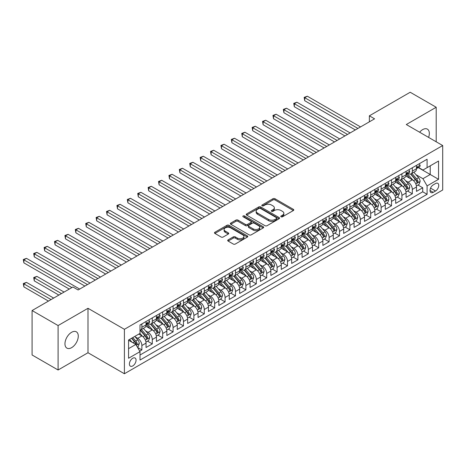 <?xml version="1.0" encoding="UTF-8"?>
<svg xmlns="http://www.w3.org/2000/svg" width="466" height="466" viewBox="0 0 466 466"><rect width="100%" height="100%" fill="white"/><g stroke="black" fill="none" stroke-linecap="round" stroke-linejoin="round"><path stroke-width="0.7" d="M281.085 216.789A1.014 0.583 0 0 0 282.512 216.789L293.364 210.527A1.445 0.833 0 0 0 293.784 209.933A1.445 0.833 0 0 0 293.364 209.345L274.987 198.737A1.445 0.833 0 0 0 272.942 198.737L262.096 204.999A1.014 0.583 0 0 0 261.799 205.413A1.014 0.583 0 0 0 262.096 205.821A1.014 0.583 0 0 0 263.523 205.821L264.927 205.011A4.619 2.668 0 0 1 271.462 205.011L272.994 205.896A4.619 2.668 0 0 1 274.346 207.784A4.619 2.668 0 0 1 272.994 209.671L271.591 210.481A1.014 0.583 0 0 0 271.294 210.894A1.014 0.583 0 0 0 271.591 211.308A1.014 0.583 0 0 0 273.018 211.308L274.422 210.492A4.619 2.668 0 0 1 280.957 210.492L282.489 211.378A4.619 2.668 0 0 1 283.841 213.265A4.619 2.668 0 0 1 282.489 215.152L281.085 215.962A1.014 0.583 0 0 0 280.788 216.375A1.014 0.583 0 0 0 281.085 216.789L281.085 215.962M71.618 347.659A9.413 5.435 120 0 0 77.77 339.365A9.413 5.435 120 0 0 76.325 331.815A9.413 5.435 120 0 0 71.618 332.287A9.413 5.435 120 0 0 65.467 340.582A9.413 5.435 120 0 0 66.912 348.125A9.413 5.435 120 0 0 71.618 347.659M428.592 137.4A9.413 5.435 120 0 0 427.386 129.134A9.413 5.435 120 0 0 422.679 129.6A9.413 5.435 120 0 0 419.621 132.222M132.728 365.944A4.707 2.72 120 0 0 135.804 361.797A4.707 2.72 120 0 0 135.082 358.028A4.707 2.72 120 0 0 132.728 358.261A4.707 2.72 120 0 0 129.653 362.408A4.707 2.72 120 0 0 130.375 366.177A4.707 2.72 120 0 0 132.728 365.944M228.119 239.879A1.445 0.833 0 0 0 227.699 240.468A1.445 0.833 0 0 0 228.119 241.062L233.28 244.038A1.445 0.833 0 0 0 235.318 244.038L247.364 237.078A1.445 0.833 0 0 0 247.79 236.489A1.445 0.833 0 0 0 247.364 235.901L228.987 225.288A1.445 0.833 0 0 0 226.948 225.288L214.902 232.249A1.445 0.833 0 0 0 214.476 232.837A1.445 0.833 0 0 0 214.902 233.425L221.129 237.019A1.445 0.833 0 0 0 223.167 237.019L228.323 234.043A1.445 0.833 0 0 0 228.748 233.454A1.445 0.833 0 0 0 228.323 232.866L225.235 231.084A3.862 2.231 0 0 1 224.105 229.505A3.862 2.231 0 0 1 226.488 227.443A3.862 2.231 0 0 1 230.699 227.926L242.798 234.916A3.862 2.231 0 0 1 243.928 236.489A3.862 2.231 0 0 1 241.545 238.551A3.862 2.231 0 0 1 237.334 238.068L235.318 236.903A1.445 0.833 0 0 0 233.28 236.903L228.119 239.879L228.119 241.062M87.998 308.294L58.093 325.559L32.09 310.542L32.09 354.987L58.093 369.998L87.998 352.733L124.405 373.749L124.405 329.311L87.998 308.294L87.998 352.733M436.199 141.792L436.199 107.262L406.294 124.527L442.7 145.543L124.405 329.311M436.199 107.262L410.197 92.251L369.369 115.818L369.369 121.824M32.09 310.542L72.917 286.974L78.119 289.974L374.571 118.824L369.369 115.818M265.032 225.701A1.445 0.833 0 0 0 267.07 225.701L279.122 218.746A1.445 0.833 0 0 0 279.542 218.158A1.445 0.833 0 0 0 279.122 217.57L260.744 206.956A1.445 0.833 0 0 0 258.7 206.956L246.654 213.911A1.445 0.833 0 0 0 246.229 214.506A1.445 0.833 0 0 0 246.654 215.094L265.032 225.701M243.532 217.005A1.014 0.583 0 0 1 244.557 217.15L244.557 215.95L263.243 226.732A1.445 0.833 0 0 1 263.669 227.326A1.445 0.833 0 0 1 263.243 227.915L251.197 234.87A1.445 0.833 0 0 1 249.153 234.87L230.775 224.257L235.93 221.303L235.93 220.103L230.775 223.08A1.445 0.833 0 0 0 230.355 223.668A1.445 0.833 0 0 0 230.775 224.257L230.775 223.08M235.93 221.303A1.445 0.833 0 0 1 237.975 221.303L237.975 220.103A1.445 0.833 0 0 0 235.93 220.103M237.975 220.103L245.425 224.408A1.445 0.833 0 0 0 247.469 224.408L250.889 222.433A1.445 0.833 0 0 0 251.314 221.839A1.445 0.833 0 0 0 250.889 221.251L243.13 216.772A1.014 0.583 0 0 1 242.833 216.358A1.014 0.583 0 0 1 243.456 215.822A1.014 0.583 0 0 1 244.557 215.95M139.724 351.154L141.88 349.908L137.563 347.42M135.111 336.813L137.72 338.322A5.883 3.396 60 0 1 141.88 345.527L146.039 343.122L146.039 347.508L152.283 343.908L147.547 341.17M145.508 330.808L148.124 332.316A5.883 3.396 60 0 1 152.283 339.522L156.442 337.122L156.442 341.502L162.686 337.902L157.951 335.165M155.912 324.802L158.522 326.311A5.883 3.396 60 0 1 162.686 333.516L166.845 331.116L166.845 335.497L173.084 331.897L168.354 329.159M166.315 318.796L168.925 320.305A5.883 3.396 60 0 1 173.084 327.511L177.249 325.111L177.249 329.491L183.488 325.891L178.752 323.159M176.713 312.791L179.328 314.3A5.883 3.396 60 0 1 183.488 321.505L187.647 319.105L187.647 323.486L193.891 319.886L189.155 317.154M187.116 306.785L189.726 308.294A5.883 3.396 60 0 1 193.891 315.499L198.05 313.1L198.05 317.48L204.289 313.88L199.559 311.148M197.52 300.78L200.13 302.288A5.883 3.396 60 0 1 204.289 309.494L208.453 307.094L208.453 311.474L214.692 307.875L209.962 305.143M207.923 294.774L210.533 296.283A5.883 3.396 60 0 1 214.692 303.488L218.851 301.088L218.851 305.469L225.095 301.869L220.36 299.137M218.321 288.769L220.936 290.277A5.883 3.396 60 0 1 225.095 297.483L229.255 295.083L229.255 299.463L235.499 295.863L230.763 293.131M228.724 282.763L231.334 284.272A5.883 3.396 60 0 1 235.499 291.477L239.658 289.077L239.658 293.458L245.897 289.858L241.167 287.126M239.128 276.757L241.738 278.266A5.883 3.396 60 0 1 245.897 285.472L250.061 283.072L250.061 287.452L256.3 283.852L251.564 281.12M249.526 270.752L252.141 272.26A5.883 3.396 60 0 1 256.3 279.466L260.459 277.066L260.459 281.447L266.703 277.847L261.968 275.115M259.929 264.746L262.539 266.255A5.883 3.396 60 0 1 266.703 273.46L270.863 271.061L270.863 275.441L277.101 271.841L272.371 269.109M270.332 258.741L272.942 260.249A5.883 3.396 60 0 1 277.101 267.455L281.266 265.055L281.266 269.435L287.505 265.836L282.775 263.104M280.736 252.735L283.345 254.244A5.883 3.396 60 0 1 287.505 261.449L291.664 259.049L291.664 263.43L297.908 259.83L293.172 257.098M291.134 246.73L293.749 248.238A5.883 3.396 60 0 1 297.908 255.444L302.067 253.044L302.067 257.43L308.311 253.824L303.576 251.092M301.537 240.724L304.147 242.233A5.883 3.396 60 0 1 308.311 249.438L312.47 247.038L312.47 251.424L318.709 247.819L313.979 245.087M311.94 234.718L314.55 236.227A5.883 3.396 60 0 1 318.709 243.433L322.874 241.033L322.874 245.419L329.113 241.813L324.377 239.081M322.338 228.713L324.953 230.221A5.883 3.396 60 0 1 329.113 237.427L333.272 235.027L333.272 239.413L339.516 235.808L334.78 233.076M332.741 222.707L335.351 224.216A5.883 3.396 60 0 1 339.516 231.421L343.675 229.022L343.675 233.408L349.914 229.802L345.184 227.07M343.145 216.702L345.755 218.21A5.883 3.396 60 0 1 349.914 225.416L354.078 223.016L354.078 227.402L360.317 223.797L355.587 221.065M353.548 210.696L356.158 212.205A5.883 3.396 60 0 1 360.317 219.41L364.476 217.01L364.476 221.397L370.72 217.791L365.985 215.059M363.946 204.69L366.561 206.199A5.883 3.396 60 0 1 370.72 213.405L374.88 211.005L374.88 215.391L381.124 211.785L376.388 209.053M374.349 198.685L376.959 200.194A5.883 3.396 60 0 1 381.124 207.405L385.283 204.999L385.283 209.385L391.522 205.78L386.792 203.048M384.753 192.679L387.363 194.188A5.883 3.396 60 0 1 391.522 201.399L395.686 198.994L395.686 203.38L401.925 199.774L397.189 197.042M395.151 186.68L397.766 188.182A5.883 3.396 60 0 1 401.925 195.394L406.084 192.988L406.084 197.374L412.328 193.769L412.328 189.388A5.883 3.396 -120 0 0 408.164 182.177L405.554 180.674M407.593 191.037L412.328 193.769M146.039 343.122A5.883 3.396 -120 0 0 141.88 335.916L138.757 334.116M156.442 337.122A5.883 3.396 -120 0 0 152.283 329.911L145.852 326.2M166.845 331.116A5.883 3.396 -120 0 0 162.686 323.905L156.25 320.194M177.249 325.111A5.883 3.396 -120 0 0 173.084 317.899L166.653 314.189M187.647 319.105A5.883 3.396 -120 0 0 183.488 311.894L177.057 308.183M198.05 313.1A5.883 3.396 -120 0 0 193.891 305.888L187.454 302.178M208.453 307.094A5.883 3.396 -120 0 0 204.289 299.883L197.858 296.172M218.851 301.088A5.883 3.396 -120 0 0 214.692 293.877L208.261 290.167M229.255 295.083A5.883 3.396 -120 0 0 225.095 287.877L218.665 284.161M239.658 289.077A5.883 3.396 -120 0 0 235.499 281.872L229.062 278.155M250.061 283.072A5.883 3.396 -120 0 0 245.897 275.866L239.466 272.15M260.459 277.066A5.883 3.396 -120 0 0 256.3 269.861L249.869 266.144M270.863 271.061A5.883 3.396 -120 0 0 266.703 263.855L260.267 260.139M281.266 265.055A5.883 3.396 -120 0 0 277.101 257.849L270.67 254.133M291.664 259.049A5.883 3.396 -120 0 0 287.505 251.844L281.074 248.128M302.067 253.044A5.883 3.396 -120 0 0 297.908 245.838L291.477 242.122M312.47 247.038A5.883 3.396 -120 0 0 308.311 239.833L301.875 236.116M322.874 241.033A5.883 3.396 -120 0 0 318.709 233.827L312.278 230.111M333.272 235.027A5.883 3.396 -120 0 0 329.113 227.822L322.682 224.105M343.675 229.022A5.883 3.396 -120 0 0 339.516 221.816L333.079 218.1M354.078 223.016A5.883 3.396 -120 0 0 349.914 215.81L343.483 212.094M364.476 217.01A5.883 3.396 -120 0 0 360.317 209.805L353.886 206.089M374.88 211.005A5.883 3.396 -120 0 0 370.72 203.799L364.29 200.083M385.283 204.999A5.883 3.396 -120 0 0 381.124 197.794L374.687 194.077M395.686 198.994A5.883 3.396 -120 0 0 391.522 191.788L385.091 188.072M406.084 192.988A5.883 3.396 -120 0 0 401.925 185.783L395.494 182.066M435.524 183.563L433.234 184.88A4.561 2.633 120 0 0 430.258 188.899A4.561 2.633 120 0 0 430.957 192.557A4.561 2.633 120 0 0 433.234 192.33L435.524 191.008A4.561 2.633 120 0 0 438.5 186.988A4.561 2.633 120 0 0 437.801 183.336A4.561 2.633 120 0 0 435.524 183.563M124.405 373.749L442.7 189.988L442.7 145.543M128.564 348.65L135.845 344.444L140.01 351.649L140.01 360.061L427.095 194.31L427.095 185.905L422.936 178.694L415.957 174.668M140.01 351.649L128.564 358.261L128.564 339.999L140.01 333.394L140.01 324.988L427.095 159.238L427.095 167.644L438.541 161.038L438.541 179.299L427.095 185.905M148.066 323.637L148.124 323.666A5.883 3.396 60 0 0 151.066 323.957L155.225 321.557A5.883 3.396 -120 0 0 156.442 318.861L156.442 315.499M158.469 317.631L158.522 317.661A5.883 3.396 60 0 0 161.463 317.952L165.628 315.552A5.883 3.396 -120 0 0 166.845 312.855L166.845 309.494M168.873 311.626L168.925 311.655A5.883 3.396 60 0 0 171.867 311.946L176.026 309.546A5.883 3.396 -120 0 0 177.249 306.849L177.249 303.488M179.27 305.62L179.328 305.649A5.883 3.396 60 0 0 182.27 305.941L186.429 303.541A5.883 3.396 -120 0 0 187.647 300.844L187.647 297.483M189.674 299.615L189.726 299.644A5.883 3.396 60 0 0 192.674 299.935L196.833 297.535A5.883 3.396 -120 0 0 198.05 294.838L198.05 291.477M200.077 293.609L200.13 293.638A5.883 3.396 60 0 0 203.071 293.93L207.236 291.53A5.883 3.396 -120 0 0 208.453 288.833L208.453 285.472M210.481 287.604L210.533 287.633A5.883 3.396 60 0 0 213.475 287.924L217.634 285.524A5.883 3.396 -120 0 0 218.851 282.827L218.851 279.466M220.878 281.598L220.936 281.627A5.883 3.396 60 0 0 223.878 281.918L228.037 279.518A5.883 3.396 -120 0 0 229.255 276.827L229.255 273.46M231.282 275.592L231.334 275.622A5.883 3.396 60 0 0 234.276 275.913L238.441 273.513A5.883 3.396 -120 0 0 239.658 270.822L239.658 267.455M241.685 269.587L241.738 269.616A5.883 3.396 60 0 0 244.679 269.907L248.838 267.507A5.883 3.396 -120 0 0 250.061 264.816L250.061 261.449M252.083 263.581L252.141 263.61A5.883 3.396 60 0 0 255.083 263.902L259.242 261.502A5.883 3.396 -120 0 0 260.459 258.811L260.459 255.444M262.486 257.576L262.539 257.605A5.883 3.396 60 0 0 265.486 257.896L269.645 255.496A5.883 3.396 -120 0 0 270.863 252.805L270.863 249.438M272.89 251.57L272.942 251.599A5.883 3.396 60 0 0 275.884 251.89L280.049 249.491A5.883 3.396 -120 0 0 281.266 246.799L281.266 243.433M283.293 245.565L283.345 245.594A5.883 3.396 60 0 0 286.287 245.885L290.446 243.485A5.883 3.396 -120 0 0 291.664 240.794L291.664 237.427M293.691 239.559L293.749 239.588A5.883 3.396 60 0 0 296.691 239.885L300.85 237.479A5.883 3.396 -120 0 0 302.067 234.788L302.067 231.421M304.094 233.553L304.147 233.588A5.883 3.396 60 0 0 307.088 233.88L311.253 231.474A5.883 3.396 -120 0 0 312.47 228.783L312.47 225.416M314.498 227.548L314.55 227.583A5.883 3.396 60 0 0 317.492 227.874L321.651 225.468A5.883 3.396 -120 0 0 322.874 222.777L322.874 219.41M324.895 221.542L324.953 221.577A5.883 3.396 60 0 0 327.895 221.868L332.054 219.463A5.883 3.396 -120 0 0 333.272 216.772L333.272 213.405M335.299 215.537L335.351 215.572A5.883 3.396 60 0 0 338.299 215.863L342.458 213.457A5.883 3.396 -120 0 0 343.675 210.766L343.675 207.399M345.702 209.531L345.755 209.566A5.883 3.396 60 0 0 348.696 209.857L352.861 207.452A5.883 3.396 -120 0 0 354.078 204.76L354.078 201.394M356.106 203.525L356.158 203.56A5.883 3.396 60 0 0 359.1 203.852L363.259 201.446A5.883 3.396 -120 0 0 364.476 198.755L364.476 195.388M366.503 197.52L366.561 197.555A5.883 3.396 60 0 0 369.503 197.846L373.662 195.44A5.883 3.396 -120 0 0 374.88 192.749L374.88 189.388M376.907 191.514L376.959 191.549A5.883 3.396 60 0 0 379.901 191.841L384.066 189.435A5.883 3.396 -120 0 0 385.283 186.744L385.283 183.383M387.31 185.509L387.363 185.544A5.883 3.396 60 0 0 390.304 185.835L394.463 183.429A5.883 3.396 -120 0 0 395.686 180.738L395.686 177.377M397.708 179.503L397.766 179.538A5.883 3.396 60 0 0 400.708 179.829L404.867 177.424A5.883 3.396 -120 0 0 406.084 174.733L406.084 171.371M140.01 355.016L422.726 191.788L422.726 187.763L416.488 191.369L416.488 186.983A5.883 3.396 -120 0 0 412.328 179.777L405.892 176.061M408.111 173.498L408.164 173.533A5.883 3.396 -120 0 0 411.111 173.824A5.883 3.396 -120 0 0 412.328 171.127L412.328 167.766M411.111 173.824L415.27 171.418A5.883 3.396 -120 0 0 416.488 168.727L416.488 165.366M141.88 323.905L141.88 327.272A5.883 3.396 60 0 1 140.662 329.963A5.883 3.396 60 0 1 140.01 330.202M140.662 329.963L144.821 327.563A5.883 3.396 -120 0 0 146.039 324.866L146.039 321.505M152.283 317.899L152.283 321.266A5.883 3.396 60 0 1 151.066 323.957M162.686 311.894L162.686 315.261A5.883 3.396 60 0 1 161.463 317.952M173.084 305.888L173.084 309.255A5.883 3.396 60 0 1 171.867 311.946M183.488 299.883L183.488 303.25A5.883 3.396 60 0 1 182.27 305.941M193.891 293.877L193.891 297.244A5.883 3.396 60 0 1 192.674 299.935M204.289 287.872L204.289 291.238A5.883 3.396 60 0 1 203.071 293.93M214.692 281.866L214.692 285.233A5.883 3.396 60 0 1 213.475 287.924M225.095 275.866L225.095 279.227A5.883 3.396 60 0 1 223.878 281.918M235.499 269.861L235.499 273.222A5.883 3.396 60 0 1 234.276 275.913M245.897 263.855L245.897 267.216A5.883 3.396 60 0 1 244.679 269.907M256.3 257.849L256.3 261.21A5.883 3.396 60 0 1 255.083 263.902M266.703 251.844L266.703 255.205A5.883 3.396 60 0 1 265.486 257.896M277.101 245.838L277.101 249.199A5.883 3.396 60 0 1 275.884 251.89M287.505 239.833L287.505 243.194A5.883 3.396 60 0 1 286.287 245.885M297.908 233.827L297.908 237.188A5.883 3.396 60 0 1 296.691 239.885M308.311 227.822L308.311 231.183A5.883 3.396 60 0 1 307.088 233.88M318.709 221.816L318.709 225.177A5.883 3.396 60 0 1 317.492 227.874M329.113 215.81L329.113 219.171A5.883 3.396 60 0 1 327.895 221.868M339.516 209.805L339.516 213.166A5.883 3.396 60 0 1 338.299 215.863M349.914 203.799L349.914 207.16A5.883 3.396 60 0 1 348.696 209.857M360.317 197.794L360.317 201.155A5.883 3.396 60 0 1 359.1 203.852M370.72 191.788L370.72 195.149A5.883 3.396 60 0 1 369.503 197.846M381.124 185.783L381.124 189.144A5.883 3.396 60 0 1 379.901 191.841M391.522 179.777L391.522 183.138A5.883 3.396 60 0 1 390.304 185.835M401.925 173.771L401.925 177.132A5.883 3.396 60 0 1 400.708 179.829M401.925 195.394L401.925 199.774M391.522 201.399L391.522 205.78M381.124 207.405L381.124 211.785M370.72 213.405L370.72 217.791M360.317 219.41L360.317 223.797M349.914 225.416L349.914 229.802M339.516 231.421L339.516 235.808M329.113 237.427L329.113 241.813M318.709 243.433L318.709 247.819M308.311 249.438L308.311 253.824M297.908 255.444L297.908 259.83M287.505 261.449L287.505 265.836M277.101 267.455L277.101 271.841M266.703 273.46L266.703 277.847M256.3 279.466L256.3 283.852M245.897 285.472L245.897 289.858M235.499 291.477L235.499 295.863M225.095 297.483L225.095 301.869M214.692 303.488L214.692 307.875M204.289 309.494L204.289 313.88M193.891 315.499L193.891 319.886M183.488 321.505L183.488 325.891M173.084 327.511L173.084 331.897M162.686 333.516L162.686 337.902M152.283 339.522L152.283 343.908M141.88 345.527L141.88 349.908M135.845 344.444L128.564 340.244M422.936 178.694L430.217 174.494L430.217 165.844L438.541 161.038M418.305 167.614L438.541 179.299M418.515 167.492L422.936 170.049L427.095 167.644M58.093 325.559L58.093 369.998M417.996 185.031L422.726 187.763M422.726 191.788L427.095 194.31M281.487 216.929L282.489 216.352A4.619 2.668 0 0 0 283.841 214.465L283.841 213.265M274.346 207.784L274.346 208.984A4.619 2.668 0 0 1 272.994 210.871L271.993 211.448M293.341 210.533L274.987 199.937A1.445 0.833 0 0 0 272.942 199.937L262.498 205.966M279.099 218.758L260.744 208.156A1.445 0.833 0 0 0 258.7 208.156L246.671 215.106M276.565 218.571A1.014 0.583 0 0 0 276.862 218.158A1.014 0.583 0 0 0 276.565 217.744L260.436 208.43A1.014 0.583 0 0 0 259.009 208.43L257.523 209.286A4.619 2.668 0 0 0 256.172 211.174A4.619 2.668 0 0 0 257.523 213.061L268.55 219.428A4.619 2.668 0 0 0 275.086 219.428L276.565 218.571L276.565 219.771A1.014 0.583 0 0 0 276.862 219.358L276.862 218.158M256.172 211.174L256.172 212.374A4.619 2.668 0 0 0 257.523 214.261L257.523 213.061M276.565 219.771L275.086 220.628A4.619 2.668 0 0 1 268.55 220.628L257.523 214.261M237.975 221.303L245.425 225.608A1.445 0.833 0 0 0 247.469 225.608L250.889 223.633A1.445 0.833 0 0 0 251.314 223.045L251.314 221.839M244.557 217.15L263.226 227.926M253.16 228.87A3.862 2.231 0 0 0 257.372 229.354A3.862 2.231 0 0 0 259.754 227.297A3.862 2.231 0 0 0 258.624 225.719L254.36 223.255A1.445 0.833 0 0 0 252.322 223.255L248.896 225.229A1.445 0.833 0 0 0 248.477 225.824A1.445 0.833 0 0 0 248.896 226.412L253.16 228.87L253.16 230.07A3.862 2.231 0 0 0 257.372 230.554A3.862 2.231 0 0 0 259.754 228.497L259.754 227.297M248.477 225.824L248.477 227.024A1.445 0.833 0 0 0 248.896 227.612L248.896 226.412M253.16 230.07L248.896 227.612M243.928 236.489L243.928 237.689A3.862 2.231 0 0 1 241.545 239.751A3.862 2.231 0 0 1 237.334 239.268L235.318 238.103A1.445 0.833 0 0 0 233.28 238.103L228.142 241.068M224.105 229.505L224.105 230.705A3.862 2.231 0 0 0 225.235 232.284L225.235 231.084M228.323 232.866L228.323 234.043L225.235 232.284M247.364 235.901L247.364 237.078L228.987 226.493A1.445 0.833 0 0 0 226.948 226.493L214.919 233.437L214.902 232.249M416.4 185.951L419.085 184.402L420.128 181.396A3.897 2.248 -120 0 0 418.608 177.738L413.855 172.234M412.905 180.156L407.47 173.87M409.812 178.327L406.661 174.674A9.343 5.394 -120 0 0 406.369 174.354M304.717 124.737L334.518 141.944L283.916 112.725L283.916 109.726L286.514 108.223L339.72 138.938M410.575 174.034L415.387 179.602A3.897 2.248 60 0 1 416.773 182.288C417.361 183.068 417.775 182.829 418.025 181.565A3.897 2.248 -120 0 0 416.633 178.88L411.88 173.375M410.861 173.946L416.027 179.923A1.986 1.148 60 0 1 416.528 180.703L418.025 181.565M416.773 182.288L417.058 182.748M419.243 163.77L420.128 165.302A3.897 2.248 60 0 1 419.318 167.026L417.344 168.168A3.897 2.248 -120 0 0 418.025 167.271L417.944 166.927M357.923 128.43L304.717 97.714L307.321 96.212L360.527 126.927M416.616 168.354L416.633 168.354A3.897 2.248 -120 0 0 417.344 168.168M417.519 166.979L418.025 167.271C417.781 166.682 417.361 166.927 416.773 167.993A3.897 2.248 60 0 1 416.488 168.546M355.325 129.932L304.717 100.714L304.717 97.714L304.147 97.382L307.321 96.212M304.717 100.714L304.147 97.382M405.997 191.957L408.688 190.408L409.725 187.402A3.897 2.248 -120 0 0 408.21 183.744L403.457 178.239M402.502 186.161L397.073 179.876M399.414 184.332L396.257 180.68A9.343 5.394 -120 0 0 395.972 180.354M294.32 130.742L324.12 147.949L273.513 118.731L273.513 115.731L276.117 114.228L329.322 144.943M400.178 180.039L404.983 185.608A3.897 2.248 60 0 1 406.375 188.293C406.958 189.074 407.377 188.835 407.622 187.571A3.897 2.248 -120 0 0 406.23 184.885L401.476 179.381M400.457 179.946L405.624 185.928A1.986 1.148 60 0 1 406.125 186.703L407.622 187.571M406.375 188.293L406.655 188.753M395.599 197.963L398.284 196.413L399.321 193.407A3.897 2.248 -120 0 0 397.807 189.749L393.054 184.245M392.104 192.167L386.669 185.882M389.011 190.338L385.86 186.685A9.343 5.394 -120 0 0 385.568 186.359M283.916 136.748L313.717 153.955L263.115 124.737L263.115 121.737L265.713 120.234L318.919 150.949M389.774 186.045L394.58 191.613A3.897 2.248 60 0 1 395.972 194.299C396.554 195.079 396.974 194.84 397.218 193.576A3.897 2.248 -120 0 0 395.832 190.891L391.079 185.386M390.059 185.951L395.22 191.934A1.986 1.148 60 0 1 395.721 192.708L397.218 193.576M395.972 194.299L396.257 194.759M385.196 203.968L387.881 202.419L388.924 199.413A3.897 2.248 -120 0 0 387.403 195.755L382.65 190.25M381.701 198.172L376.266 191.887M378.608 196.343L375.456 192.691A9.343 5.394 -120 0 0 375.165 192.365M273.513 142.753L303.314 159.96L252.712 130.742L252.712 127.742L255.31 126.239L308.515 156.955M379.371 192.05L384.182 197.619A3.897 2.248 60 0 1 385.568 200.304C386.157 201.085 386.57 200.846 386.815 199.582A3.897 2.248 -120 0 0 385.429 196.897L380.675 191.392M379.656 191.957L384.823 197.939A1.986 1.148 60 0 1 385.324 198.714L386.815 199.582M385.568 200.304L385.854 200.764M374.792 209.974L377.483 208.424L378.52 205.419A3.897 2.248 -120 0 0 377 201.761L372.252 196.256M371.297 204.178L365.868 197.893M368.204 202.349L365.053 198.697A9.343 5.394 -120 0 0 364.767 198.37M263.115 148.759L292.916 165.966L242.308 136.748L242.308 133.748L244.912 132.245L298.118 162.96M368.973 198.056L373.779 203.619A3.897 2.248 60 0 1 375.165 206.304C375.753 207.09 376.167 206.852 376.417 205.588A3.897 2.248 -120 0 0 375.025 202.902L370.272 197.398M369.253 197.963L374.419 203.945A1.986 1.148 60 0 1 374.92 204.72L376.417 205.588M375.165 206.304L375.45 206.77M408.839 169.775L409.725 171.307A3.897 2.248 60 0 1 408.921 173.032L406.94 174.173A3.897 2.248 -120 0 0 407.622 173.276L407.54 172.933M347.525 134.435L294.32 103.72L296.918 102.217L350.123 132.932M406.218 174.36L406.23 174.36A3.897 2.248 -120 0 0 406.94 174.173M407.121 172.985L407.622 173.276C407.377 172.688 406.958 172.933 406.375 173.999A3.897 2.248 60 0 1 406.084 174.552M344.922 135.938L294.32 106.72L294.32 103.72L293.749 103.388L296.918 102.217M294.32 106.72L293.749 103.388M398.442 175.781L399.321 177.313A3.897 2.248 60 0 1 398.517 179.037L396.543 180.179A3.897 2.248 -120 0 0 397.218 179.282L397.137 178.938M337.122 140.441L283.345 109.394L286.514 108.223M395.815 180.365L395.832 180.365A3.897 2.248 -120 0 0 396.543 180.179M396.717 178.991L397.218 179.282C396.974 178.694 396.56 178.932 395.972 180.004A3.897 2.248 60 0 1 395.686 180.558M283.916 112.725L283.345 109.394M388.038 181.787L388.924 183.319A3.897 2.248 60 0 1 388.114 185.043L386.139 186.184A3.897 2.248 -120 0 0 386.815 185.287L386.733 184.944M326.718 146.446L272.942 115.399L276.117 114.228M385.411 186.371L385.429 186.371A3.897 2.248 -120 0 0 386.139 186.184M386.314 184.996L386.815 185.287C386.57 184.699 386.157 184.938 385.568 186.01A3.897 2.248 60 0 1 385.283 186.563M273.513 118.731L272.942 115.399M377.635 187.792L378.52 189.324A3.897 2.248 60 0 1 377.716 191.048L375.736 192.19A3.897 2.248 -120 0 0 376.417 191.293L376.336 190.949M316.321 152.452L262.539 121.405L265.713 120.234M375.008 192.376L375.025 192.376A3.897 2.248 -120 0 0 375.736 192.19M375.911 191.002L376.417 191.293C376.173 190.705 375.753 190.944 375.165 192.015A3.897 2.248 60 0 1 374.88 192.569M263.115 124.737L262.539 121.405M364.389 215.979L367.08 214.43L368.117 211.424A3.897 2.248 -120 0 0 366.602 207.766L361.849 202.261M360.894 210.183L355.465 203.898M357.806 208.354L354.655 204.702A9.343 5.394 -120 0 0 354.364 204.376M252.712 154.764L282.512 171.971L231.905 142.753L231.905 139.753L234.509 138.251L287.714 168.966M358.57 204.061L363.375 209.624A3.897 2.248 60 0 1 364.767 212.31C365.35 213.096 365.769 212.857 366.014 211.593A3.897 2.248 -120 0 0 364.622 208.908L359.874 203.403M358.849 203.968L364.016 209.95A1.986 1.148 60 0 1 364.517 210.725L366.014 211.593M364.767 212.31L365.047 212.776M367.237 193.798L368.117 195.33A3.897 2.248 60 0 1 367.313 197.054L365.338 198.196A3.897 2.248 -120 0 0 366.014 197.299L365.932 196.955M305.917 158.457L252.141 127.41L255.31 126.239M364.61 198.376L364.622 198.376A3.897 2.248 -120 0 0 365.338 198.196M365.513 197.007L366.014 197.299C365.769 196.71 365.356 196.949 364.767 198.021A3.897 2.248 60 0 1 364.476 198.574M252.712 130.742L252.141 127.41M353.991 221.985L356.676 220.435L357.719 217.43A3.897 2.248 -120 0 0 356.199 213.772L351.446 208.267M350.496 216.189L345.061 209.904M347.403 214.36L344.252 210.708A9.343 5.394 -120 0 0 343.96 210.382M242.308 160.77L272.109 177.977L221.507 148.759L221.507 145.759L224.105 144.256L277.311 174.971M348.166 210.067L352.972 215.63A3.897 2.248 60 0 1 354.364 218.315C354.952 219.102 355.366 218.863 355.61 217.599A3.897 2.248 -120 0 0 354.224 214.913L349.471 209.409M348.452 209.974L353.612 215.956A1.986 1.148 60 0 1 354.113 216.731L355.61 217.599M354.364 218.315L354.649 218.781M356.834 199.803L357.719 201.335A3.897 2.248 60 0 1 356.909 203.06L354.935 204.201A3.897 2.248 -120 0 0 355.61 203.304L355.529 202.96M295.514 164.463L241.738 133.416L244.912 132.245M354.207 204.382L354.224 204.382A3.897 2.248 -120 0 0 354.935 204.201M355.109 203.013L355.61 203.304C355.366 202.716 354.952 202.955 354.364 204.026A3.897 2.248 60 0 1 354.078 204.58M242.308 136.748L241.738 133.416M343.588 227.99L346.273 226.441L347.316 223.435A3.897 2.248 -120 0 0 345.795 219.777L341.042 214.273M340.093 222.195L334.658 215.904M337 220.366L333.848 216.713A9.343 5.394 -120 0 0 333.557 216.387M231.905 166.776L261.706 183.983L211.104 154.764L211.104 151.759L213.702 150.262L266.907 180.977M337.763 216.073L342.574 221.635A3.897 2.248 60 0 1 343.96 224.321C344.549 225.107 344.962 224.868 345.213 223.604A3.897 2.248 -120 0 0 343.821 220.919L339.067 215.414M338.048 215.979L343.215 221.962A1.986 1.148 60 0 1 343.716 222.736L345.213 223.604M343.96 224.321L344.246 224.787M346.43 205.809L347.316 207.341A3.897 2.248 60 0 1 346.506 209.065L344.531 210.207A3.897 2.248 -120 0 0 345.213 209.31L345.131 208.966M285.11 170.469L231.334 139.421L234.509 138.251M343.803 210.387L343.821 210.387A3.897 2.248 -120 0 0 344.531 210.207M344.706 209.018L345.213 209.31C344.968 208.721 344.549 208.96 343.96 210.032A3.897 2.248 60 0 1 343.675 210.585M231.905 142.753L231.334 139.421M333.184 233.996L335.875 232.447L336.912 229.441A3.897 2.248 -120 0 0 335.398 225.783L330.644 220.278M329.689 228.2L324.26 221.909M326.602 226.371L323.445 222.719A9.343 5.394 -120 0 0 323.159 222.393M221.507 172.781L251.308 189.988L200.7 160.77L200.7 157.764L203.304 156.267L256.51 186.983M327.365 222.078L332.171 227.641A3.897 2.248 60 0 1 333.563 230.326C334.145 231.113 334.565 230.874 334.809 229.61A3.897 2.248 -120 0 0 333.417 226.925L328.664 221.42M327.645 221.985L332.811 227.967A1.986 1.148 60 0 1 333.312 228.742L334.809 229.61M333.563 230.326L333.842 230.792M336.027 211.814L336.912 213.346A3.897 2.248 60 0 1 336.108 215.071L334.128 216.212A3.897 2.248 -120 0 0 334.809 215.315L334.728 214.972M274.713 176.474L220.936 145.427L224.105 144.256M333.406 216.393L333.417 216.393A3.897 2.248 -120 0 0 334.128 216.212M334.308 215.024L334.809 215.315C334.565 214.727 334.145 214.966 333.563 216.038A3.897 2.248 60 0 1 333.272 216.591M221.507 148.759L220.936 145.427M322.787 240.002L325.472 238.452L326.509 235.447A3.897 2.248 -120 0 0 324.994 231.788L320.241 226.284M319.292 234.206L313.857 227.915M316.198 232.377L313.047 228.724A9.343 5.394 -120 0 0 312.756 228.398M211.104 178.787L240.905 195.994L190.303 166.776L190.303 163.77L192.901 162.273L246.106 192.988M316.962 228.084L321.767 233.647A3.897 2.248 60 0 1 323.159 236.332C323.742 237.118 324.161 236.879 324.406 235.615A3.897 2.248 -120 0 0 323.02 232.93L318.266 227.425M317.247 227.99L322.408 233.973A1.986 1.148 60 0 1 322.909 234.748L324.406 235.615M323.159 236.332L323.445 236.798M325.629 217.82L326.509 219.352A3.897 2.248 60 0 1 325.705 221.076L323.73 222.218A3.897 2.248 -120 0 0 324.406 221.321L324.324 220.977M264.309 182.48L210.533 151.433L213.702 150.262M323.002 222.399L323.02 222.399A3.897 2.248 -120 0 0 323.73 222.218M323.905 221.03L324.406 221.321C324.161 220.733 323.748 220.971 323.159 222.043A3.897 2.248 60 0 1 322.874 222.597M211.104 154.764L210.533 151.433M312.383 246.007L315.068 244.458L316.111 241.452A3.897 2.248 -120 0 0 314.591 237.794L309.838 232.289M308.888 240.211L303.453 233.92M305.795 238.382L302.644 234.73A9.343 5.394 -120 0 0 302.352 234.404M200.7 184.792L230.501 201.999L179.899 172.781L179.899 169.775L182.497 168.278L235.703 198.994M306.558 234.089L311.37 239.652A3.897 2.248 60 0 1 312.756 242.337C313.344 243.124 313.758 242.885 314.002 241.621A3.897 2.248 -120 0 0 312.616 238.936L307.863 233.431M306.844 233.996L312.01 239.978A1.986 1.148 60 0 1 312.511 240.753L314.002 241.621M312.756 242.337L313.041 242.803M315.226 223.826L316.111 225.358A3.897 2.248 60 0 1 315.301 227.082L313.327 228.224A3.897 2.248 -120 0 0 314.002 227.326L313.921 226.977M253.906 188.485L200.13 157.438L203.304 156.267M312.599 228.404L312.616 228.404A3.897 2.248 -120 0 0 313.327 228.224M313.502 227.035L314.002 227.326C313.758 226.738 313.344 226.977 312.756 228.049A3.897 2.248 60 0 1 312.47 228.602M200.7 160.77L200.13 157.438M301.98 252.013L304.671 250.463L305.708 247.458A3.897 2.248 -120 0 0 304.187 243.8L299.44 238.295M298.485 246.217L293.056 239.926M295.392 244.388L292.24 240.736A9.343 5.394 -120 0 0 291.955 240.409M190.303 190.798L220.103 208.005L169.496 178.787L169.496 175.781L172.1 174.284L225.305 204.999M296.16 240.095L300.966 245.658A3.897 2.248 60 0 1 302.352 248.343C302.941 249.129 303.354 248.891 303.605 247.627A3.897 2.248 -120 0 0 302.213 244.941L297.459 239.437M296.44 240.002L301.607 245.984A1.986 1.148 60 0 1 302.108 246.759L303.605 247.627M302.352 248.343L302.638 248.809M304.822 229.831L305.708 231.363A3.897 2.248 60 0 1 304.904 233.087L302.923 234.229A3.897 2.248 -120 0 0 303.605 233.332L303.523 232.983M243.508 194.491L189.726 163.444L192.901 162.273M302.195 234.41L302.213 234.41A3.897 2.248 -120 0 0 302.923 234.229M303.098 233.041L303.605 233.332C303.36 232.744 302.941 232.983 302.352 234.054A3.897 2.248 60 0 1 302.067 234.608M190.303 166.776L189.726 163.444M291.576 258.018L294.267 256.469L295.304 253.463A3.897 2.248 -120 0 0 293.79 249.805L289.036 244.3M288.081 252.222L282.652 245.931M284.994 250.393L281.843 246.741A9.343 5.394 -120 0 0 281.551 246.415M179.899 196.803L209.7 214.01L159.092 184.792L159.092 181.787L161.696 180.29L214.902 211.005M285.757 246.1L290.563 251.663A3.897 2.248 60 0 1 291.955 254.349C292.537 255.135 292.957 254.896 293.201 253.632A3.897 2.248 -120 0 0 291.809 250.947L287.062 245.442M286.037 246.007L291.203 251.99A1.986 1.148 60 0 1 291.704 252.764L293.201 253.632M291.955 254.349L292.234 254.815M294.425 235.837L295.304 237.369A3.897 2.248 60 0 1 294.5 239.093L292.526 240.235A3.897 2.248 -120 0 0 293.201 239.338L293.12 238.988M233.105 200.496L179.328 169.449L182.497 168.278M291.798 240.415L291.809 240.415A3.897 2.248 -120 0 0 292.526 240.235M292.7 239.046L293.201 239.338C292.957 238.749 292.543 238.988 291.955 240.06A3.897 2.248 60 0 1 291.664 240.613M179.899 172.781L179.328 169.449M281.179 264.024L283.864 262.475L284.907 259.469A3.897 2.248 -120 0 0 283.386 255.811L278.633 250.306M277.684 258.228L272.249 251.937M274.591 256.399L271.439 252.747A9.343 5.394 -120 0 0 271.148 252.421M169.496 202.809L199.297 220.016L148.695 190.798L148.695 187.792L151.293 186.295L204.498 217.01M275.354 252.106L280.159 257.669A3.897 2.248 60 0 1 281.551 260.354C282.14 261.141 282.553 260.902 282.798 259.638A3.897 2.248 -120 0 0 281.412 256.952L276.658 251.448M275.639 252.013L280.8 257.995A1.986 1.148 60 0 1 281.301 258.77L282.798 259.638M281.551 260.354L281.837 260.82M284.021 241.842L284.907 243.374A3.897 2.248 60 0 1 284.097 245.099L282.122 246.24A3.897 2.248 -120 0 0 282.798 245.343L282.716 244.994M222.701 206.502L168.925 175.455L172.1 174.284M281.394 246.421L281.412 246.421A3.897 2.248 -120 0 0 282.122 246.24M282.297 245.052L282.798 245.343C282.553 244.755 282.14 244.994 281.551 246.06A3.897 2.248 60 0 1 281.266 246.619M169.496 178.787L168.925 175.455M270.775 270.03L273.46 268.474L274.503 265.474A3.897 2.248 -120 0 0 272.983 261.816L268.23 256.312M267.28 264.234L261.845 257.943M264.187 262.405L261.036 258.752A9.343 5.394 -120 0 0 260.744 258.426M159.092 208.815L188.893 226.016L138.291 196.803L138.291 193.798L140.889 192.301L194.095 223.016M264.95 258.112L269.762 263.674A3.897 2.248 60 0 1 271.148 266.36C271.736 267.146 272.15 266.907 272.4 265.637A3.897 2.248 -120 0 0 271.008 262.952L266.255 257.453M265.236 258.018L270.402 264.001A1.986 1.148 60 0 1 270.903 264.775L272.4 265.637M271.148 266.36L271.433 266.826M273.618 247.848L274.503 249.38A3.897 2.248 60 0 1 273.693 251.104L271.719 252.246A3.897 2.248 -120 0 0 272.4 251.349L272.319 250.999M212.298 212.508L158.522 181.46L161.696 180.29M270.991 252.426L271.008 252.426A3.897 2.248 -120 0 0 271.719 252.246M271.894 251.058L272.4 251.349C272.156 250.76 271.736 250.999 271.148 252.065A3.897 2.248 60 0 1 270.863 252.624M159.098 184.792L158.522 181.46M260.372 276.035L263.063 274.48L264.1 271.48A3.897 2.248 -120 0 0 262.585 267.822L257.832 262.317M256.877 270.239L251.448 263.948M253.789 268.41L250.632 264.758A9.343 5.394 -120 0 0 250.347 264.432M148.695 214.82L178.495 232.021L127.888 202.809L127.888 199.803L130.492 198.306L183.697 229.022M254.553 264.117L259.358 269.68A3.897 2.248 60 0 1 260.75 272.365C261.333 273.152 261.752 272.913 261.997 271.643A3.897 2.248 -120 0 0 260.605 268.958L255.851 263.459M254.832 264.024L259.999 270.006A1.986 1.148 60 0 1 260.5 270.781L261.997 271.643M260.75 272.365L261.03 272.831M263.214 253.854L264.1 255.385A3.897 2.248 60 0 1 263.296 257.11L261.315 258.251A3.897 2.248 -120 0 0 261.997 257.354L261.915 257.005M201.9 218.513L148.124 187.466L151.293 186.295M260.593 258.432L260.605 258.432A3.897 2.248 -120 0 0 261.315 258.251M261.496 257.063L261.997 257.354C261.752 256.766 261.333 257.005 260.75 258.071A3.897 2.248 60 0 1 260.459 258.63M148.695 190.798L148.124 187.466M249.974 282.041L252.659 280.485L253.696 277.486A3.897 2.248 -120 0 0 252.182 273.827L247.429 268.323M246.479 276.245L241.044 269.954M243.386 274.416L240.235 270.763A9.343 5.394 -120 0 0 239.943 270.437M138.291 220.826L168.092 238.027L117.49 208.815L117.49 205.809L120.088 204.306L173.294 235.027M244.149 270.123L248.955 275.686A3.897 2.248 60 0 1 250.347 278.371C250.929 279.157 251.349 278.913 251.593 277.649A3.897 2.248 -120 0 0 250.207 274.963L245.454 269.465M244.434 270.03L249.595 276.012A1.986 1.148 60 0 1 250.096 276.787L251.593 277.649M250.347 278.371L250.632 278.831M252.817 259.859L253.696 261.391A3.897 2.248 60 0 1 252.892 263.115L250.918 264.257A3.897 2.248 -120 0 0 251.593 263.36L251.512 263.01M191.497 224.519L137.72 193.472L140.889 192.301M250.19 264.438L250.207 264.438A3.897 2.248 -120 0 0 250.918 264.257M251.092 263.069L251.593 263.36C251.349 262.772 250.935 263.01 250.347 264.076A3.897 2.248 60 0 1 250.061 264.636M138.291 196.803L137.72 193.472M239.571 288.046L242.256 286.491L243.299 283.491A3.897 2.248 -120 0 0 241.778 279.833L237.025 274.328M236.076 282.25L230.641 275.959M232.983 280.416L229.831 276.769A9.343 5.394 -120 0 0 229.54 276.443M127.888 226.831L157.689 244.033L107.087 214.82L107.087 211.814L109.685 210.312L162.89 241.033M233.746 276.128L238.557 281.691A3.897 2.248 60 0 1 239.943 284.377C240.532 285.163 240.945 284.918 241.19 283.654A3.897 2.248 -120 0 0 239.804 280.969L235.05 275.47M234.031 276.035L239.198 282.017A1.986 1.148 60 0 1 239.699 282.792L241.19 283.654M239.943 284.377L240.229 284.837M242.413 265.865L243.299 267.397A3.897 2.248 60 0 1 242.489 269.121L240.514 270.263A3.897 2.248 -120 0 0 241.19 269.365L241.108 269.016M181.093 230.524L127.317 199.477L130.492 198.306M239.786 270.443L239.804 270.443A3.897 2.248 -120 0 0 240.514 270.263M240.689 269.074L241.19 269.365C240.945 268.777 240.532 269.016 239.943 270.082A3.897 2.248 60 0 1 239.658 270.641M127.888 202.809L127.317 199.477M229.167 294.052L231.858 292.497L232.895 289.497A3.897 2.248 -120 0 0 231.375 285.833L226.627 280.334M225.672 288.256L220.243 281.965M222.579 286.421L219.428 282.775A9.343 5.394 -120 0 0 219.142 282.448M117.49 232.837L147.291 250.038L96.683 220.826L96.683 217.82L99.287 216.317L152.493 247.038M223.348 282.134L228.154 287.697A3.897 2.248 60 0 1 229.54 290.382C230.128 291.168 230.542 290.924 230.792 289.66A3.897 2.248 -120 0 0 229.4 286.974L224.647 281.476M223.628 282.041L228.794 288.023A1.986 1.148 60 0 1 229.295 288.798L230.792 289.66M229.54 290.382L229.825 290.842M232.01 271.87L232.895 273.402A3.897 2.248 60 0 1 232.091 275.126L230.111 276.268A3.897 2.248 -120 0 0 230.792 275.371L230.711 275.022M170.696 236.53L116.914 205.483L120.088 204.306M229.383 276.449L229.4 276.449A3.897 2.248 -120 0 0 230.111 276.268M230.286 275.08L230.792 275.371C230.548 274.783 230.128 275.022 229.54 276.088A3.897 2.248 60 0 1 229.255 276.647M117.49 208.815L116.914 205.483M218.764 300.057L221.455 298.502L222.492 295.502A3.897 2.248 -120 0 0 220.977 291.838L216.224 286.34M215.269 294.262L209.84 287.971M212.181 292.427L209.03 288.78A9.343 5.394 -120 0 0 208.739 288.454M107.087 238.842L136.888 256.044L86.286 226.831L85.709 223.494L88.884 222.323L142.089 253.044M212.945 288.139L217.75 293.702A3.897 2.248 60 0 1 219.142 296.388C219.725 297.174 220.144 296.929 220.389 295.665A3.897 2.248 -120 0 0 218.997 292.98L214.249 287.481M213.224 288.046L218.391 294.029A1.986 1.148 60 0 1 218.892 294.803L220.389 295.665M219.142 296.388L219.422 296.848M221.612 277.876L222.492 279.408A3.897 2.248 60 0 1 221.688 281.132L219.713 282.274A3.897 2.248 -120 0 0 220.389 281.377L220.307 281.027M160.292 242.536L106.516 211.488L109.685 210.312M218.985 282.454L218.997 282.454A3.897 2.248 -120 0 0 219.713 282.274M219.888 281.085L220.389 281.377C220.144 280.788 219.731 281.027 219.142 282.093A3.897 2.248 60 0 1 218.851 282.652M107.087 214.82L106.516 211.488M208.366 306.063L211.051 304.508L212.094 301.508A3.897 2.248 -120 0 0 210.574 297.844L205.821 292.345M204.871 300.267L199.436 293.976M201.778 298.432L198.627 294.786A9.343 5.394 -120 0 0 198.335 294.46M96.683 244.848L126.484 262.049L75.882 232.837L75.882 229.831L78.48 228.328L131.686 259.049M202.541 294.145L207.347 299.708A3.897 2.248 60 0 1 208.739 302.393C209.327 303.18 209.741 302.935 209.985 301.671A3.897 2.248 -120 0 0 208.599 298.986L203.846 293.487M202.827 294.052L207.987 300.034A1.986 1.148 60 0 1 208.488 300.809L209.985 301.671M208.739 302.393L209.024 302.853M211.209 283.881L212.094 285.413A3.897 2.248 60 0 1 211.284 287.138L209.31 288.279A3.897 2.248 -120 0 0 209.985 287.382L209.904 287.033M149.889 248.541L96.112 217.488L99.287 216.317M208.582 288.46L208.599 288.46A3.897 2.248 -120 0 0 209.31 288.279M209.484 287.091L209.985 287.382C209.741 286.794 209.327 287.033 208.739 288.099A3.897 2.248 60 0 1 208.453 288.658M96.683 220.826L96.112 217.488M197.963 312.069L200.648 310.513L201.691 307.513A3.897 2.248 -120 0 0 200.17 303.849L195.417 298.351M194.468 306.273L189.033 299.982M191.375 304.438L188.223 300.791A9.343 5.394 -120 0 0 187.932 300.465M86.28 250.854L116.081 268.055L65.479 238.842L65.479 235.837L68.083 234.334L121.282 265.055M192.138 300.151L196.949 305.713A3.897 2.248 60 0 1 198.335 308.399C198.924 309.185 199.337 308.941 199.588 307.677A3.897 2.248 -120 0 0 198.196 304.991L193.442 299.492M192.423 300.057L197.59 306.04A1.986 1.148 60 0 1 198.091 306.814L199.588 307.677M198.335 308.399L198.621 308.859M200.805 289.887L201.691 291.419A3.897 2.248 60 0 1 200.881 293.143L198.906 294.285A3.897 2.248 -120 0 0 199.588 293.388L199.506 293.038M88.884 222.323L86.286 223.826L139.485 254.547M198.178 294.465L198.196 294.465A3.897 2.248 -120 0 0 198.906 294.285M199.081 293.097L199.588 293.388C199.343 292.799 198.924 293.038 198.335 294.104A3.897 2.248 60 0 1 198.05 294.658M86.28 223.826L86.28 226.831M85.709 223.494L86.286 223.826M187.559 318.074L190.25 316.519L191.287 313.519A3.897 2.248 -120 0 0 189.773 309.855L185.019 304.356M184.064 312.278L178.635 305.987M180.977 310.443L177.82 306.797A9.343 5.394 -120 0 0 177.534 306.471M75.882 256.859L105.683 274.06L55.075 244.848L55.075 241.842L57.679 240.34L110.885 271.061M181.74 306.156L186.546 311.719A3.897 2.248 60 0 1 187.938 314.404C188.52 315.191 188.94 314.946 189.184 313.682A3.897 2.248 -120 0 0 187.792 310.997L183.039 305.498M182.02 306.063L187.186 312.045A1.986 1.148 60 0 1 187.687 312.82L189.184 313.682M187.938 314.404L188.217 314.865M190.402 295.893L191.287 297.425A3.897 2.248 60 0 1 190.483 299.149L188.503 300.29A3.897 2.248 -120 0 0 189.184 299.393L189.103 299.044M129.088 260.552L75.311 229.499L78.48 228.328M187.781 300.471L187.792 300.471A3.897 2.248 -120 0 0 188.503 300.29M188.683 299.102L189.184 299.393C188.94 298.805 188.52 299.044 187.938 300.11A3.897 2.248 60 0 1 187.647 300.663M75.882 232.837L75.311 229.499M177.162 324.08L179.847 322.524L180.884 319.525A3.897 2.248 -120 0 0 179.369 315.861L174.616 310.362M173.667 318.284L168.232 311.993M170.573 316.449L167.422 312.803A9.343 5.394 -120 0 0 167.131 312.476M65.479 262.865L95.28 280.066L44.678 250.854L44.678 247.848L47.276 246.345L100.481 277.066M171.337 312.156L176.142 317.725A3.897 2.248 60 0 1 177.534 320.41C178.117 321.196 178.536 320.952 178.781 319.688A3.897 2.248 -120 0 0 177.395 317.002L172.641 311.504M171.622 312.069L176.783 318.051A1.986 1.148 60 0 1 177.284 318.826L178.781 319.688M177.534 320.41L177.82 320.87M180.004 301.898L180.884 303.43A3.897 2.248 60 0 1 180.08 305.154L178.105 306.296A3.897 2.248 -120 0 0 178.781 305.393L178.699 305.049M118.684 266.558L64.908 235.505L68.083 234.334M177.377 306.477L177.395 306.477A3.897 2.248 -120 0 0 178.105 306.296M178.28 305.108L178.781 305.393C178.536 304.811 178.123 305.049 177.534 306.115A3.897 2.248 60 0 1 177.249 306.669M65.479 238.842L64.908 235.505M166.758 330.085L169.443 328.53L170.486 325.53A3.897 2.248 -120 0 0 168.966 321.866L164.213 316.367M163.263 324.289L157.828 317.998M160.17 322.455L157.019 318.808A9.343 5.394 -120 0 0 156.727 318.482M55.075 268.87L84.876 286.072L34.274 256.859L34.274 253.854L36.872 252.351L90.078 283.072M160.933 318.162L165.745 323.73A3.897 2.248 60 0 1 167.131 326.416C167.719 327.202 168.133 326.957 168.377 325.693A3.897 2.248 -120 0 0 166.991 323.008L162.238 317.509M161.219 318.074L166.385 324.056A1.986 1.148 60 0 1 166.886 324.831L168.377 325.693M167.131 326.416L167.416 326.876M169.601 307.904L170.486 309.436A3.897 2.248 60 0 1 169.676 311.16L167.702 312.302A3.897 2.248 -120 0 0 168.377 311.399L168.296 311.055M108.281 272.558L54.505 241.51L57.679 240.34M166.974 312.482L166.991 312.482A3.897 2.248 -120 0 0 167.702 312.302M167.876 311.113L168.377 311.399C168.133 310.816 167.719 311.055 167.131 312.121A3.897 2.248 60 0 1 166.845 312.674M55.075 244.848L54.505 241.51M156.355 336.091L159.046 334.536L160.083 331.536A3.897 2.248 -120 0 0 158.562 327.872L153.815 322.373M152.86 330.295L147.431 324.004M149.767 328.46L146.615 324.814A9.343 5.394 -120 0 0 146.33 324.487M44.678 274.87L69.277 289.077L23.871 262.859L23.871 259.859L26.475 258.356L79.68 289.077M150.535 324.167L155.341 329.736A3.897 2.248 60 0 1 156.727 332.421C157.316 333.202 157.729 332.963 157.98 331.699A3.897 2.248 -120 0 0 156.588 329.013L151.834 323.515M150.815 324.08L155.982 330.056A1.986 1.148 60 0 1 156.483 330.837L157.98 331.699M156.727 332.421L157.013 332.881M159.197 313.909L160.083 315.441A3.897 2.248 60 0 1 159.279 317.165L157.298 318.307A3.897 2.248 -120 0 0 157.98 317.404L157.898 317.061M97.883 278.563L44.101 247.516L47.276 246.345M156.57 318.488L156.588 318.488A3.897 2.248 -120 0 0 157.298 318.307M157.473 317.119L157.98 317.404C157.735 316.822 157.316 317.061 156.727 318.127A3.897 2.248 60 0 1 156.442 318.68M44.678 250.854L44.101 247.516M145.951 342.096L148.642 340.541L149.679 337.541A3.897 2.248 -120 0 0 148.165 333.877L143.411 328.379M142.456 336.301L139.969 333.417M139.369 334.466L138.961 334M64.075 292.077L36.872 276.373L34.274 277.876L34.274 280.876L58.873 295.083M140.132 330.173L144.938 335.741A3.897 2.248 60 0 1 146.33 338.427C146.912 339.207 147.332 338.968 147.576 337.704A3.897 2.248 -120 0 0 146.184 335.019L141.437 329.52M140.412 330.085L145.578 336.062A1.986 1.148 60 0 1 146.079 336.842L147.576 337.704M146.33 338.427L146.609 338.887M34.274 280.876L33.703 277.544L61.477 293.58M33.703 277.544L36.872 276.373M148.8 319.915L149.679 321.447A3.897 2.248 60 0 1 148.875 323.171L146.901 324.313A3.897 2.248 -120 0 0 147.576 323.41L147.495 323.066M87.48 284.569L33.703 253.521L36.872 252.351M146.173 324.493L146.184 324.493A3.897 2.248 -120 0 0 146.901 324.313M147.075 323.124L147.576 323.41C147.332 322.827 146.918 323.066 146.33 324.132A3.897 2.248 60 0 1 146.039 324.685M34.274 256.859L33.703 253.521M137.353 347.059L138.239 346.547L139.282 343.547A3.897 2.248 -120 0 0 137.761 339.883L134.767 336.423M131.977 342.213L129.565 339.423M128.966 340.471L128.564 340.011M53.672 298.083L26.475 282.379L23.871 283.881L23.871 286.881L48.47 301.088M131.546 338.281L134.534 341.747A3.897 2.248 60 0 1 135.926 344.432C136.515 345.213 136.928 344.974 137.173 343.71A3.897 2.248 -120 0 0 135.787 341.025L132.793 337.559M131.785 338.141L135.175 342.067A1.986 1.148 60 0 1 135.676 342.848L137.173 343.71M135.926 344.432L136.212 344.892M23.871 286.881L23.3 283.549L51.074 299.586M23.3 283.549L26.475 282.379M71.875 287.574L23.3 259.527L26.475 258.356M23.871 262.859L23.3 259.527M137.72 338.322L141.88 335.916M148.124 332.316L152.283 329.911M158.522 326.311L162.686 323.905M168.925 320.305L173.084 317.899M179.328 314.3L183.488 311.894M189.726 308.294L193.891 305.888M200.13 302.288L204.289 299.883M210.533 296.283L214.692 293.877M220.936 290.277L225.095 287.877M231.334 284.272L235.499 281.872M241.738 278.266L245.897 275.866M252.141 272.26L256.3 269.861M262.539 266.255L266.703 263.855M272.942 260.249L277.101 257.849M283.345 254.244L287.505 251.844M293.749 248.238L297.908 245.838M304.147 242.233L308.311 239.833M314.55 236.227L318.709 233.827M324.953 230.221L329.113 227.822M335.351 224.216L339.516 221.816M345.755 218.21L349.914 215.81M356.158 212.205L360.317 209.805M366.561 206.199L370.72 203.799M376.959 200.194L381.124 197.794M387.363 194.188L391.522 191.788M397.766 188.182L401.925 185.783M408.164 182.177L412.328 179.777M412.328 171.127L416.488 168.727M141.88 327.272L146.039 324.866M152.283 321.266L156.442 318.861M162.686 315.261L166.845 312.855M173.084 309.255L177.249 306.849M183.488 303.25L187.647 300.844M193.891 297.244L198.05 294.838M204.289 291.238L208.453 288.833M214.692 285.233L218.851 282.827M225.095 279.227L229.255 276.827M235.499 273.222L239.658 270.822M245.897 267.216L250.061 264.816M256.3 261.21L260.459 258.811M266.703 255.205L270.863 252.805M277.101 249.199L281.266 246.799M287.505 243.194L291.664 240.794M297.908 237.188L302.067 234.788M308.311 231.183L312.47 228.783M318.709 225.177L322.874 222.777M329.113 219.171L333.272 216.772M339.516 213.166L343.675 210.766M349.914 207.16L354.078 204.76M360.317 201.155L364.476 198.755M370.72 195.149L374.88 192.749M381.124 189.144L385.283 186.744M391.522 183.138L395.686 180.738M401.925 177.132L406.084 174.733M412.328 189.388L416.488 186.983M430.537 188.13L435.524 191.008M430.007 190.466L433.234 192.33M282.489 216.352L282.489 215.152M271.591 211.308L271.591 210.481M272.994 210.871L272.994 209.671M262.096 205.821L262.096 204.999M272.942 199.937L272.942 198.737M274.987 199.937L274.987 198.737M293.364 210.527L293.364 209.345M246.654 215.094L246.654 213.911M258.7 208.156L258.7 206.956M260.744 208.156L260.744 206.956M279.122 218.746L279.122 217.57M268.55 220.628L268.55 219.428M275.086 220.628L275.086 219.428M245.425 225.608L245.425 224.408M247.469 225.608L247.469 224.408M250.889 223.633L250.889 222.433M263.243 227.915L263.243 226.732M233.28 238.103L233.28 236.903M235.318 238.103L235.318 236.903M237.334 239.268L237.334 238.068M226.948 226.493L226.948 225.288M228.987 226.493L228.987 225.288M415.806 183.954L420.105 181.472M416.633 178.88L418.608 177.738M413.528 180.674L415.387 179.602M420.105 165.261L416.488 167.346M405.403 189.959L409.701 187.478M406.23 184.885L408.21 183.744M403.125 186.68L404.983 185.608M394.999 195.965L399.298 193.483M395.832 190.891L397.807 189.749M392.722 192.685L394.58 191.613M384.601 201.97L388.894 199.489M385.429 196.897L387.403 195.755M382.318 198.691L384.182 197.619M374.198 207.976L378.497 205.494M375.025 202.902L377 201.761M371.92 204.696L373.779 203.619M409.701 171.267L406.084 173.352M399.298 177.272L395.686 179.358M388.894 183.278L385.283 185.363M378.497 189.278L374.88 191.369M363.795 213.981L368.093 211.5M364.622 208.908L366.602 207.766M361.517 210.702L363.375 209.624M368.093 195.283L364.476 197.374M353.397 219.987L357.69 217.505M354.224 214.913L356.199 213.772M351.114 216.707L352.972 215.63M357.69 201.289L354.078 203.38M342.993 225.993L347.292 223.511M343.821 220.919L345.795 219.777M340.716 222.713L342.574 221.635M347.292 207.294L343.675 209.385M332.59 231.998L336.889 229.517M333.417 226.925L335.398 225.783M330.312 228.719L332.171 227.641M336.889 213.3L333.272 215.391M322.187 238.004L326.485 235.522M323.02 232.93L324.994 231.788M319.909 234.724L321.767 233.647M326.485 219.305L322.874 221.397M311.789 244.009L316.082 241.528M312.616 238.936L314.591 237.794M309.506 240.73L311.37 239.652M316.082 225.311L312.47 227.402M301.385 250.015L305.684 247.533M302.213 244.941L304.187 243.8M299.108 246.735L300.966 245.658M305.684 231.317L302.067 233.408M290.982 256.02L295.281 253.539M291.809 250.947L293.79 249.805M288.704 252.741L290.563 251.663M295.281 237.322L291.664 239.413M280.584 262.026L284.877 259.545M281.412 256.952L283.386 255.811M278.301 258.747L280.159 257.669M284.877 243.328L281.266 245.419M270.181 268.032L274.48 265.55M271.008 262.952L272.983 261.816M267.903 264.746L269.762 263.674M274.48 249.333L270.863 251.419M259.778 274.037L264.076 271.556M260.605 268.958L262.585 267.822M257.5 270.752L259.358 269.68M264.076 255.339L260.459 257.424M249.374 280.043L253.673 277.561M250.207 274.963L252.182 273.827M247.096 276.757L248.955 275.686M253.673 261.344L250.061 263.43M238.976 286.048L243.269 283.567M239.804 280.969L241.778 279.833M236.693 282.763L238.557 281.691M243.269 267.35L239.658 269.435M228.573 292.054L232.872 289.572M229.4 286.974L231.375 285.833M226.295 288.769L228.154 287.697M232.872 273.356L229.255 275.441M218.17 298.059L222.468 295.578M218.997 292.98L220.977 291.838M215.892 294.774L217.75 293.702M222.468 279.361L218.851 281.447M207.772 304.065L212.065 301.584M208.599 298.986L210.574 297.844M205.489 300.78L207.347 299.708M212.065 285.367L208.453 287.452M197.368 310.071L201.667 307.589M198.196 304.991L200.17 303.849M195.091 306.785L196.949 305.713M201.667 291.372L198.05 293.458M186.965 316.076L191.264 313.595M187.792 310.997L189.773 309.855M184.687 312.791L186.546 311.719M191.264 297.378L187.647 299.463M176.562 322.082L180.86 319.6M177.395 317.002L179.369 315.861M174.284 318.796L176.142 317.725M180.86 303.383L177.249 305.469M166.164 328.081L170.457 325.606M166.991 323.008L168.966 321.866M163.881 324.802L165.745 323.73M170.457 309.389L166.845 311.474M155.76 334.087L160.059 331.611M156.588 329.013L158.562 327.872M153.483 330.808L155.341 329.736M160.059 315.395L156.442 317.48M145.357 340.093L149.656 337.617M146.184 335.019L148.165 333.877M143.079 336.813L144.938 335.741M149.656 321.4L146.039 323.486M136.34 345.3L139.252 343.623M135.787 341.025L137.761 339.883M132.857 342.72L134.534 341.747"/></g></svg>

